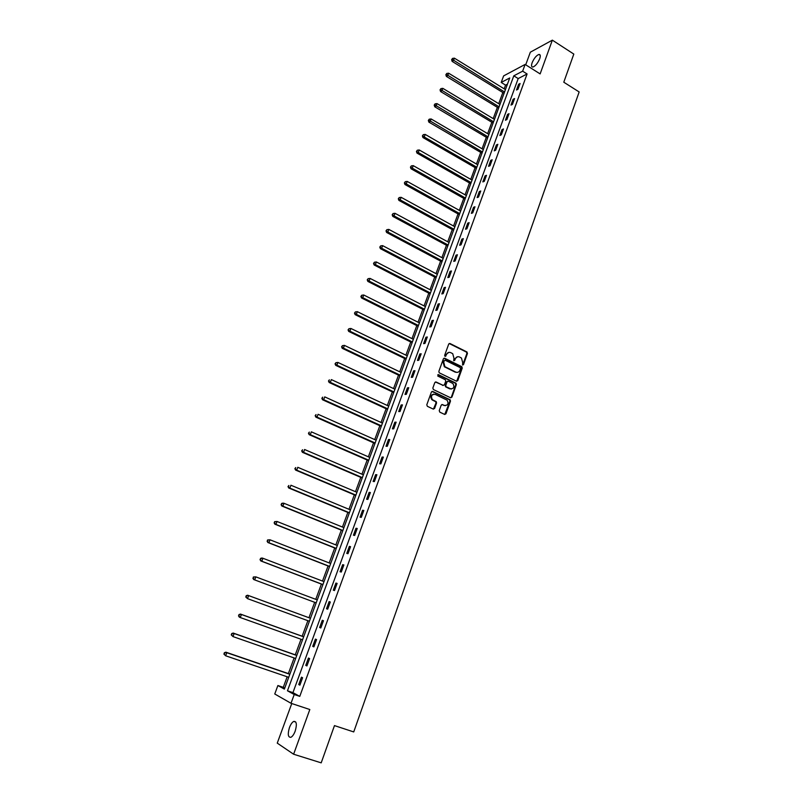 <?xml version="1.0" encoding="UTF-8"?>
<svg xmlns="http://www.w3.org/2000/svg" width="803" height="803" viewBox="0 0 803 803"><rect width="100%" height="100%" fill="white"/><g stroke="black" fill="none" stroke-linecap="round" stroke-linejoin="round"><path stroke-width="1.2" d="M462.568 365.034L463.482 364.622L467.456 353.461L466.904 351.945L450.021 343.523L448.696 344.106L444.651 355.327L445.043 356.402L446.498 354.524C447.422 352.567 448.837 351.945 450.744 352.647L452.721 353.701L453.966 358.218L453.705 360.647L454.759 360.316L455.281 358.861C456.194 356.913 457.6 356.281 459.497 356.984L461.444 358.018L462.689 362.524L462.568 365.034M462.628 365.064L466.884 353.531L466.483 352.115L449.198 343.513M445.133 356.432L446.498 354.524M453.906 360.758L455.281 358.861M295.183 731.142C297.09 724.467 296.618 721.214 293.757 721.405C292.141 722.238 290.716 724.286 289.451 727.548C287.534 734.213 288.006 737.465 290.887 737.305C292.493 736.471 293.928 734.414 295.183 731.142M539.716 58.709C540.68 55.758 540.409 54.333 538.893 54.443C536.314 55.517 534.055 58.278 532.128 62.734C531.154 65.695 531.425 67.121 532.951 67.02C535.531 65.956 537.779 63.186 539.716 58.709M439.241 410.634L439.813 412.16L444.631 414.418L445.966 413.796L450.473 401.139L450.142 399.784L432.737 391.442L431.392 392.065L426.794 404.782L427.367 406.318L433.249 409.078L434.594 408.446L436.551 403.006L436.24 401.661L432.365 399.623C430.659 396.07 431.592 394.313 435.146 394.353L447.11 400.175C448.857 403.708 447.954 405.475 444.4 405.465L442.523 404.582L441.188 405.204L439.241 410.634M294.229 694.515L291.007 703.287L274.756 693.983L277.888 685.531L284.372 689.094L509.734 77.961L501.213 82.448L503.632 75.894L525.122 64.431L522.653 71.176L513.8 75.823L287.464 690.791L294.229 694.515L299.77 696.372L527.089 73.966L522.653 71.176M525.122 64.431L540.128 73.906L552.354 40.15L573.814 54.082L563.786 82.207L579.154 91.954L353.732 731.934L334.47 725.601L321.2 762.85L293.617 754.228L309.817 709.521L291.007 703.287M456.475 381.204L457.79 380.602L462.237 368.125L461.855 366.72L444.711 358.258L443.376 358.851L438.85 371.398L439.201 372.783L456.475 381.204M456.375 384.577L451.898 397.134L450.573 397.756L433.419 389.565L432.837 388.04L434.794 382.619L436.139 382.007L443.105 385.36L444.44 384.747L445.725 381.174L445.384 379.799L437.755 376.045L438.458 374.66L456.024 383.202L456.375 384.577L455.803 384.627L451.336 397.174L451.898 397.134M291.76 703.538L277.256 743.126L293.617 754.228M552.354 40.15L530.331 52.195L525.714 64.802M527.089 73.966L518.196 78.574L292.934 692.628L299.77 696.372M518.618 84.255L516.51 90.016L517.985 89.274L520.093 83.502L518.618 84.255L519.601 84.867M513.117 99.271L510.989 105.073L512.455 104.37L514.593 98.548L513.117 99.271L514.101 99.873M507.576 114.397L505.438 120.239L506.904 119.557L509.042 113.695L507.576 114.397L508.57 114.99M502.005 129.614L499.847 135.496L501.303 134.844L503.461 128.952L502.005 129.614L502.999 130.206M496.395 144.941L494.226 150.854L495.672 150.241L497.84 144.309L496.395 144.941L497.388 145.524M490.743 160.359L488.555 166.321L490.001 165.739L492.179 159.767L490.743 160.359L491.747 160.951M485.052 175.897L482.854 181.9L484.289 181.337L486.488 175.325L485.052 175.897L486.066 176.479M479.321 191.536L477.112 197.578L478.538 197.046L480.756 190.994L479.321 191.536L480.345 192.108M473.559 207.274L471.331 213.357L472.746 212.865L474.974 206.772L473.559 207.274L474.583 207.847M467.747 223.134L465.509 229.256L466.914 228.795L469.163 222.662L467.747 223.134L468.781 223.696M461.906 239.093L459.647 245.256L461.042 244.835L463.311 238.652L461.906 239.093L462.94 239.655M456.024 255.163L453.745 261.376L455.13 260.985L457.409 254.762L456.024 255.163L457.058 255.715M450.092 271.344L447.803 277.597L449.188 277.246L451.477 270.972L450.092 271.344L451.135 271.896M444.119 287.635L441.821 293.938L443.186 293.617L445.504 287.303L444.119 287.635L445.173 288.187M438.117 304.046L435.788 310.39L437.153 310.109L439.482 303.745L438.117 304.046L439.171 304.588M432.064 320.568L429.725 326.962L431.081 326.711L433.419 320.307L432.064 320.568L433.128 321.11M425.961 337.21L423.613 343.644L424.958 343.433L427.316 336.989L425.961 337.21L427.035 337.742M419.828 353.972L417.46 360.447L418.795 360.266L421.173 353.782L419.828 353.972L420.913 354.494M413.645 370.845L411.256 377.37L412.591 377.229L414.98 370.695L413.645 370.845L414.729 371.367M407.422 387.839L405.013 394.403L406.338 394.313L408.747 387.729L407.422 387.839L408.516 388.351M401.149 404.953L398.73 411.568L400.035 411.507L402.464 404.883L401.149 404.953L402.253 405.465M394.835 422.197L392.396 428.852L393.701 428.842L396.14 422.157L394.835 422.197L395.949 422.699M388.481 439.552L386.022 446.267L387.307 446.287L389.776 439.562L388.481 439.552L389.596 440.054M382.077 457.048L379.598 463.803L380.873 463.863L383.352 457.088L382.077 457.048L383.192 457.539M375.623 474.653L373.124 481.469L374.399 481.569L376.898 474.744L375.623 474.653L376.748 475.145M369.119 492.4L366.61 499.255L367.874 499.406L370.384 492.53L369.119 492.4L370.253 492.881M362.575 510.266L360.045 517.182L361.3 517.363L363.829 510.437L362.575 510.266L363.719 510.748M355.98 528.274L353.43 535.23L354.675 535.46L357.225 528.484L355.98 528.274L357.134 528.735M349.345 546.401L346.776 553.418L348 553.689L350.57 546.662L349.345 546.401L350.499 546.863M342.65 564.67L340.06 571.736L341.275 572.047L343.875 564.971L342.65 564.67L343.814 565.131M335.915 583.068L333.305 590.185L334.51 590.546L337.119 583.42L335.915 583.068L337.079 583.52M329.12 601.608L326.5 608.774L327.684 609.186L330.314 601.999L329.12 601.608L330.294 602.049M322.284 620.287L319.634 627.504L320.819 627.966L323.468 620.729L322.284 620.287M315.388 639.108L312.728 646.375L313.893 646.877L316.563 639.59L315.388 639.108M308.442 658.058L305.762 665.386L306.917 665.938L309.607 658.59L308.442 658.058M301.446 677.16L298.746 684.547L299.89 685.14L302.601 677.742L301.446 677.16M507.456 84.144L505.559 85.128L504.184 88.842M502.829 92.516L498.713 103.677M497.358 107.341L493.193 118.613M491.848 122.257L487.642 133.659M486.307 137.283L482.061 148.796M480.726 152.399L476.43 164.033M475.105 167.616L470.769 179.37M469.454 182.943L465.067 194.818M463.763 198.361L459.326 210.366M458.031 213.889L453.554 226.014M452.26 229.528L447.733 241.773M446.448 245.266L441.881 257.643M440.596 261.116L435.979 273.622M434.704 277.065L430.047 289.702M428.782 293.135L424.064 305.903M422.81 309.306L418.052 322.204M416.797 325.586L411.989 338.625M410.745 341.988L405.886 355.157M404.652 358.499L399.733 371.809M398.519 375.121L393.55 388.582M392.336 391.874L387.317 405.465M386.113 408.727L381.044 422.468M379.839 425.71L374.72 439.592M373.536 442.804L368.356 456.837M367.172 460.029L361.942 474.202M360.778 477.373L355.488 491.697M354.324 494.839L348.984 509.313M347.84 512.424L342.439 527.059M341.295 530.141L335.835 544.926M334.71 547.987L329.19 562.933M328.076 565.964L322.495 581.071M321.391 584.072L315.76 599.329M314.656 602.31L308.964 617.728M307.87 620.699L302.149 636.207M301.025 639.248L295.273 654.826M294.119 657.948L288.347 673.587M287.173 676.778L283.268 687.338L284.724 688.141M283.268 687.338L277.888 685.531M505.559 85.128L501.213 82.448M518.196 78.574L513.8 75.823M292.934 692.628L287.464 690.791M319.634 627.504L320.819 627.936M312.728 646.375L313.923 646.806M305.762 665.386L306.967 665.807M298.746 684.547L299.951 684.959M457.539 356.743L454.719 358.941M448.747 352.407L445.946 354.605M456.666 381.274L461.665 368.186L461.293 366.79L443.908 358.248M460.51 368.637L460.119 367.573L445.213 360.256L444.29 360.667L443.728 362.213L444.892 366.67L455.753 372.08C457.65 372.773 459.055 372.13 459.968 370.173L460.51 368.637M457.058 372.391L455.181 372.14L444.33 366.74L443.176 362.273L443.728 360.738M450.744 397.816L451.336 397.174M443.306 385.43L435.377 381.987M455.803 384.627L455.241 383.111L437.836 374.68M450.302 388.813C453.876 388.803 454.749 387.036 452.912 383.503L448.385 381.214L447.05 381.816L445.775 385.39L446.107 386.765L451.276 389.064M447.622 381.194L447.05 381.816M449.73 388.863L445.555 386.805L445.213 385.44L446.498 381.867M445.314 405.706L441.801 404.551M433.61 394.153C430.729 394.996 430.127 396.833 431.813 399.663L433.078 400.105M433.409 409.139L435.989 403.046L435.688 401.691L432.526 400.145M444.772 414.478L449.911 401.179L449.58 399.814L431.984 391.422M505.438 89.615L454.388 58.167L453.474 60.566L452.129 61.379L504.083 93.289M452.149 59.362L452.521 58.398L451.617 59.683L452.149 59.362L504.565 91.984M452.521 58.398L454.388 58.167M452.129 61.379L451.617 59.683M499.968 104.45L448.636 73.214L447.703 75.633L446.368 76.405L498.623 108.104M446.388 74.408L446.759 73.444L445.856 74.719L446.388 74.408L499.095 106.839M446.759 73.444L448.636 73.214M446.368 76.405L445.856 74.719M494.467 119.386L442.834 88.36L441.901 90.789L440.576 91.542L493.122 123.02M440.576 89.565L440.947 88.591L440.044 89.866L440.576 89.565L493.574 121.785M440.947 88.591L442.834 88.36M440.576 91.542L440.044 89.866M488.917 134.412L436.993 103.607L436.059 106.056L434.744 106.779L487.582 138.036M434.734 104.822L435.106 103.838L434.202 105.113L434.734 104.822L488.033 136.831M435.106 103.838L436.993 103.607M434.744 106.779L434.202 105.113M483.336 149.549L431.121 118.954L430.177 121.434L428.862 122.116L482.011 153.152M428.852 120.179L429.224 119.195L428.32 120.46L428.852 120.179L482.442 151.978M429.224 119.195L431.121 118.954M428.862 122.116L428.32 120.46M477.725 164.776L425.209 134.412L424.255 136.901L422.95 137.554L476.4 168.359M422.92 135.647L423.301 134.653L422.398 135.908L476.821 167.225M423.301 134.653L425.209 134.412M422.95 137.554L422.398 135.908M472.064 180.113L419.246 149.98L418.293 152.48L416.998 153.102L470.749 183.676M416.958 151.215L417.339 150.211L416.436 151.466L471.16 182.582M417.339 150.211L419.246 149.98M416.998 153.102L416.436 151.466M466.372 195.551L413.254 165.649L412.28 168.168L410.995 168.76L465.067 199.104M410.945 166.894L411.337 165.89L410.433 167.134L465.459 198.04M411.337 165.89L413.254 165.649M410.995 168.76L410.433 167.134M460.641 211.099L407.211 181.428L406.238 183.967L404.963 184.519L459.346 214.622M404.903 182.682L405.294 181.669L404.391 182.903L459.717 213.598M405.294 181.669L407.211 181.428M404.963 184.519L404.391 182.903M454.869 226.737L401.129 197.317L400.155 199.867L398.88 200.389L453.575 230.25M398.81 198.572L399.201 197.548L398.308 198.783L400.155 199.867L453.946 229.256M399.201 197.548L401.129 197.317M398.88 200.389L398.308 198.783M449.068 242.496L395.006 213.307L394.022 215.887L392.767 216.378L447.773 245.979M392.677 214.582L393.068 213.548L392.175 214.772L394.022 215.887L448.124 245.025M393.068 213.548L395.006 213.307M392.767 216.378L392.175 214.772M443.216 258.355L388.843 229.417L387.849 232.007L386.604 232.468L441.941 261.818M386.504 230.692L386.895 229.658L386.002 230.883L387.849 232.007L442.272 260.905M386.895 229.658L388.843 229.417M386.604 232.468L386.002 230.883M437.324 274.325L382.629 245.638L381.636 248.247L380.391 248.669L436.059 277.768M380.281 246.922L380.682 245.879L379.789 247.093L381.636 248.247L436.38 276.894M380.682 245.879L382.629 245.638M380.391 248.669L379.789 247.093M431.392 290.405L376.376 261.969L375.372 264.599L374.148 264.99L430.137 293.828M374.017 263.264L374.429 262.22L373.536 263.424L375.372 264.599L430.438 292.995M374.429 262.22L376.376 261.969M374.148 264.99L373.536 263.424M425.429 306.595L370.083 278.42L369.069 281.07L367.854 281.421L424.175 309.998M367.714 279.725L368.125 278.661L367.232 279.866L369.069 281.07L424.466 309.195M368.125 278.661L370.083 278.42M367.854 281.421L367.232 279.866M419.417 322.896L363.739 294.992L362.725 297.652L361.511 297.963L418.172 326.279M361.37 296.297L361.772 295.233L360.878 296.427L362.725 297.652L418.443 325.516M361.772 295.233L363.739 294.992M361.511 297.963L360.878 296.427M413.364 339.308L357.355 311.674L356.331 314.354L355.127 314.635L412.12 342.67M354.966 312.989L355.378 311.915L354.494 313.1L356.331 314.354L412.391 341.948M355.378 311.915L357.355 311.674M355.127 314.635L354.494 313.1M407.272 355.829L350.931 328.467L349.887 331.177L348.703 331.418L406.037 359.172M348.532 329.802L348.944 328.718L348.05 329.892L349.887 331.177L406.288 358.489M348.944 328.718L350.931 328.467M348.703 331.418L348.05 329.892M401.129 372.482L344.447 345.39L343.403 348.111L342.229 348.321L399.904 375.794M342.048 346.725L342.459 345.641L341.576 346.806L343.403 348.111L400.145 375.152M342.459 345.641L344.447 345.39M342.229 348.321L341.576 346.806M394.946 389.234L337.922 362.434L336.879 365.174L335.714 365.345L393.741 392.526M335.513 363.779L335.935 362.685L335.042 363.849L336.879 365.174L393.952 391.934M335.935 362.685L337.922 362.434M335.714 365.345L335.042 363.849M388.722 406.117L331.358 379.598L330.304 382.358L329.14 382.489L387.518 409.379M328.929 380.953L329.35 379.849L328.467 381.003L330.304 382.358L387.729 408.827M329.14 382.489L328.467 381.003M382.459 423.111L324.743 396.883L323.679 399.663L322.525 399.753L381.264 426.353M322.304 398.248L322.726 397.134L321.842 398.288L323.679 399.663L381.445 425.841M322.525 399.753L321.842 398.288M376.145 440.225L318.078 414.298L317.004 417.098L315.87 417.148L374.961 443.447M315.629 415.673L316.061 414.549L315.177 415.693L317.004 417.098L375.131 442.975M315.87 417.148L315.177 415.693M369.792 457.459L311.363 431.833L310.279 434.664L309.155 434.664L368.617 460.651M308.904 433.219L309.336 432.094L308.452 433.219L310.279 434.664L368.768 460.239M309.155 434.664L308.452 433.219M363.388 474.824L304.598 449.509L303.514 452.35L302.4 452.31L362.223 477.986M302.129 450.895L302.57 449.76L301.687 450.884L303.514 452.35L362.354 477.614M302.4 452.31L301.687 450.884M356.944 492.309L297.783 467.306L296.688 470.167L295.594 470.086L355.779 495.451M295.303 468.701L295.745 467.557L294.872 468.671L296.688 470.167L355.9 495.12M295.594 470.086L294.872 468.671M350.449 509.915L290.927 485.233L289.823 488.114L288.729 487.993L349.295 513.037M288.438 486.638L288.879 485.484L287.996 486.588L289.823 488.114L349.405 512.756M288.729 487.993L287.996 486.588M343.905 527.651L284.011 503.29L282.897 506.191L281.823 506.031L342.771 530.743M281.512 504.706L281.953 503.541L281.08 504.645L282.897 506.191L342.851 530.512M281.532 503.481L282.937 503.13L284.011 503.29L281.953 503.541M281.823 506.031L281.08 504.645M337.32 545.518L277.045 521.478L275.931 524.409L274.867 524.198L336.186 548.579M274.536 522.904L274.987 521.739L274.114 522.823L275.931 524.409L336.256 548.399M274.566 521.659L277.045 521.478L274.987 521.739M274.867 524.198L274.114 522.823M330.685 563.515L270.029 539.807L268.905 542.758L267.851 542.507L329.561 566.547M267.509 541.242L267.961 540.068L267.088 541.142L268.905 542.758L329.611 566.406M267.54 539.967L270.029 539.807L267.961 540.068M267.851 542.507L267.088 541.142M324 581.643L262.962 558.276L261.828 561.247L260.794 560.946L322.886 584.644M260.433 559.721L260.885 558.527L260.021 559.601L261.828 561.247L322.926 584.554M260.473 558.416L261.929 557.985L262.962 558.276L260.885 558.527M260.794 560.946L260.021 559.601M253.678 579.525L316.171 602.872L253.678 579.525L252.895 578.2L253.758 577.136L252.895 578.2M317.265 599.901L255.846 576.875L254.702 579.866L253.296 578.331M253.346 576.996L255.846 576.875L253.758 577.136M310.48 618.28L247.655 595.234L248.669 595.615L247.515 598.636L309.386 621.251M310.48 618.29L248.669 595.615L246.17 595.726L246.119 597.081L246.581 595.876M246.119 597.081L247.515 598.636L245.708 596.93M246.17 595.726L247.655 595.234M303.675 636.759L240.448 614.074L241.442 614.496L240.278 617.537L302.55 639.8M303.654 636.819L241.442 614.496L238.943 614.586L238.872 615.971L239.344 614.757M238.872 615.971L240.278 617.537L239.284 617.105L238.481 615.801M238.943 614.586L240.448 614.074M296.809 655.368L233.181 633.055L234.165 633.527L232.99 636.588L295.655 658.48M296.769 655.479L234.165 633.527L231.655 633.597L231.585 635.012L232.047 633.788M231.585 635.012L232.99 636.588L231.194 634.822M231.655 633.597L233.181 633.055M289.893 674.118L225.854 652.177L226.827 652.698L225.643 655.78L288.719 677.31M289.833 674.279L226.827 652.698L224.318 652.749L224.238 654.194L224.71 652.959M224.238 654.194L225.643 655.78L223.846 653.983M224.318 652.749L225.854 652.177M462.909 364.682L463.482 364.622M445.414 356.06L445.976 355.98M454.197 360.386L454.759 360.316M449.459 343.604L450.021 343.523M466.332 352.025L466.904 351.945M466.884 353.531L467.456 353.461M444.149 358.329L444.711 358.258M461.103 366.67L461.675 366.61M461.665 368.186L462.237 368.125M457.228 380.652L457.79 380.602M443.176 362.273L443.728 362.213M444.982 367.162L445.545 367.091M455.181 372.14L455.753 372.08M435.587 382.057L436.139 382.007M442.553 385.41L443.105 385.36M437.906 374.71L438.458 374.66M455.241 383.111L455.813 383.061M445.213 385.44L445.775 385.39M445.785 386.956L446.338 386.916M441.961 404.612L442.523 404.582M443.848 405.495L444.4 405.465M435.427 401.51L435.979 401.48M435.989 403.046L436.551 403.006M434.042 408.476L434.594 408.446M432.185 391.493L432.737 391.442M449.339 399.653L449.901 399.623M449.911 401.179L450.473 401.139M445.404 413.816L445.966 413.796M293.757 721.405L295.775 722.068M538.893 54.443L540.218 55.287M466.483 352.115L467.055 352.045M461.293 366.79L461.855 366.72M444.33 366.74L444.892 366.67M445.555 386.805L446.107 386.765M455.452 383.242L456.024 383.202M431.813 399.663L432.365 399.623M435.688 401.691L436.24 401.661M449.58 399.814L450.142 399.784"/></g></svg>
